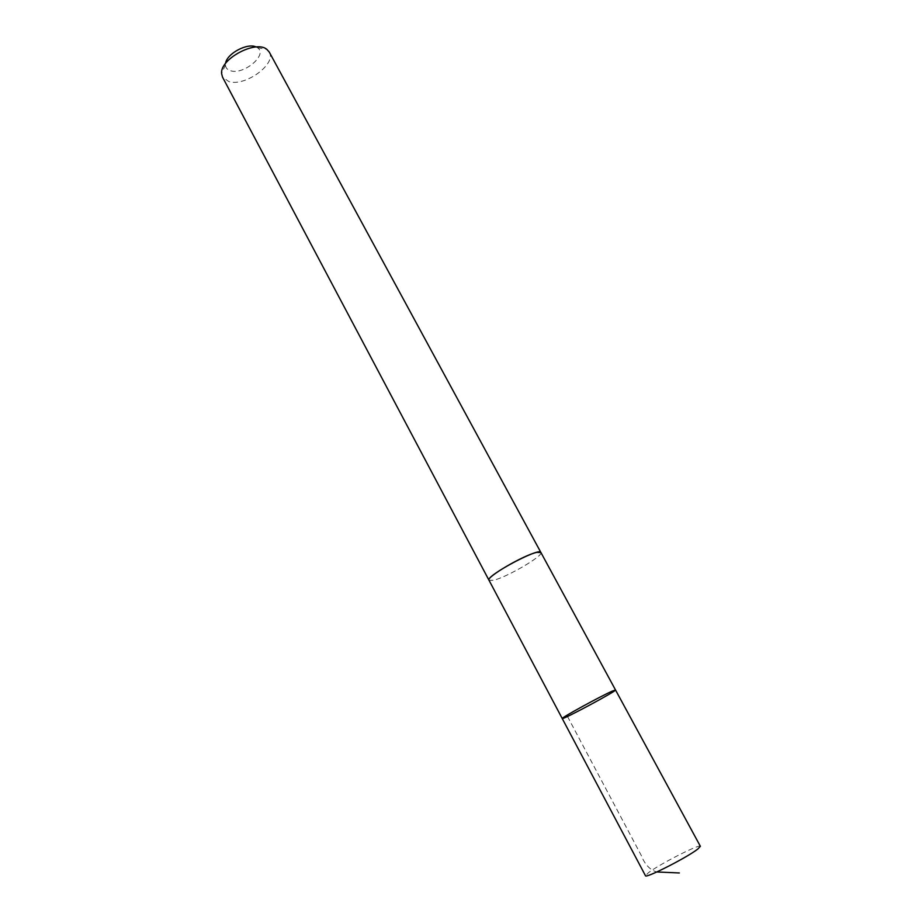 <?xml version="1.0" encoding="UTF-8"?>
<svg xmlns="http://www.w3.org/2000/svg" width="922" height="922" viewBox="0 0 922 922"><rect width="100%" height="100%" fill="white"/><g stroke="black" fill="none" stroke-linecap="round" stroke-linejoin="round"><path stroke-width="0.69" stroke-dasharray="4.61 3.46" d="M562.236 718.538C561.89 720.382 617.244 690.693 615.516 689.979M700.374 846.304C700.213 843.457 659.852 863.983 648.546 872.615L645.481 875.727M540.868 552.474C543.899 555.62 506.893 577.264 493.477 580.284L489.017 580.272M540.926 552.566C543.254 556.024 506.72 577.31 493.466 580.284L489.063 580.376M269.236 52.024C276.854 63.825 245.252 86.841 228.933 81.62L222.502 77.079M256.166 47.01L257.515 47.771C268.279 54.456 243.869 75.155 230.627 70.775C227.342 69.83 225.613 67.894 225.441 64.966L225.567 63.422M567.491 716.463L641.136 855.201C644.766 864.444 649.998 870.034 656.798 871.97M225.441 64.966L221.603 73.576M257.515 47.771L266.815 49.327"/><path stroke-width="1.38" d="M612.162 691.166C600.36 696.329 560.184 718.376 562.236 718.538C561.89 720.382 617.244 690.693 615.516 689.979L612.162 691.166C600.36 696.329 560.184 718.376 562.236 718.538L645.481 875.727C645.1 878.862 687.236 857.425 697.758 849.081L700.374 846.304L615.516 689.979L612.162 691.166M489.063 580.376L489.006 580.284C485.571 577.368 524.076 554.86 536.915 552.347L540.926 552.566M562.236 718.538L489.017 580.272C484.984 576.285 539.785 546.907 540.88 552.462L615.516 689.979M489.006 580.284L222.502 77.079L221.603 73.576C219.782 59.089 255.751 39.796 266.815 49.327L269.236 52.024L540.88 552.462M225.567 63.422C226.582 53.741 247.534 42.504 256.166 47.01M656.798 871.97L679.341 872.961"/></g></svg>
